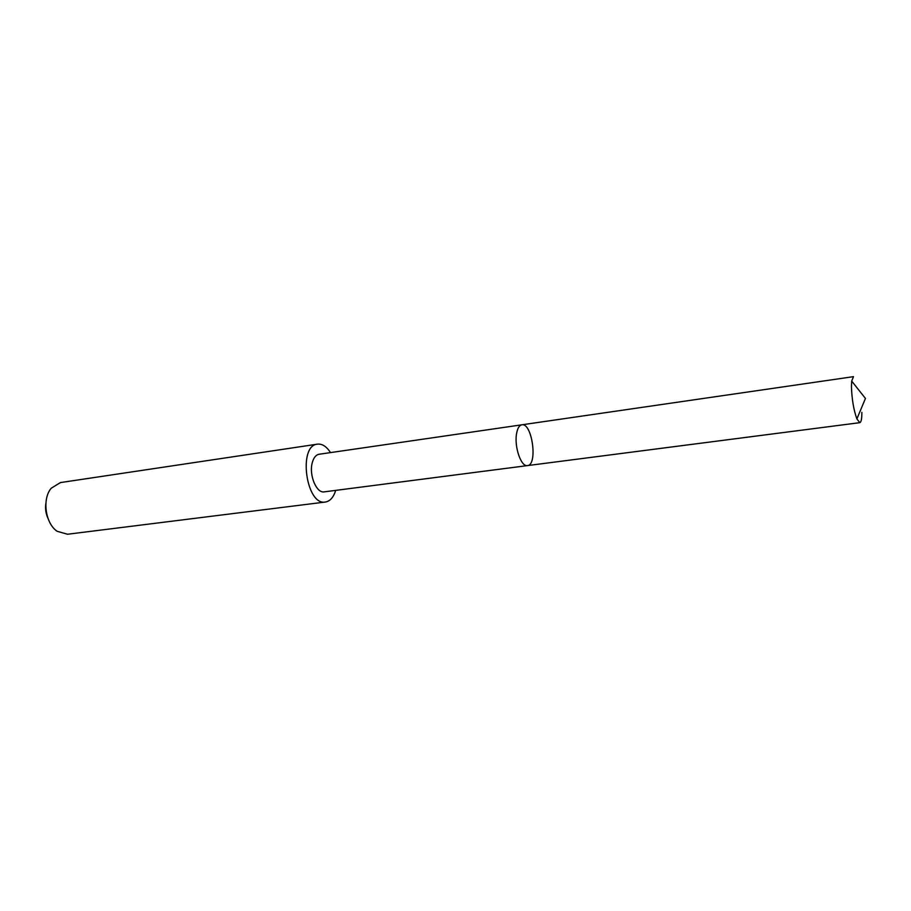 <?xml version="1.0" encoding="UTF-8"?>
<svg xmlns="http://www.w3.org/2000/svg" width="911" height="911" viewBox="0 0 911 911"><rect width="100%" height="100%" fill="white"/><g stroke="black" fill="none" stroke-linecap="round" stroke-linejoin="round"><path stroke-width="1.37" d="M516.48 434.16C514.271 447.301 521.274 467.149 527.446 465.601C538.002 465.111 532.149 422.442 521.844 424.811C519.179 425.369 517.391 428.489 516.48 434.16C514.271 447.301 521.274 467.149 527.446 465.601L859.802 422.67L856.887 418.901C853.664 409.927 851.853 399.166 851.443 386.64L851.694 381.071L853.493 376.653L521.844 424.811C519.179 425.369 517.391 428.489 516.48 434.16M861.852 412.353C861.886 418.798 861.202 422.237 859.802 422.67M527.446 465.601L324.248 491.86C316.641 493.523 308.92 475.428 312.154 463.164C313.486 457.857 315.81 454.885 319.089 454.259L521.844 424.811M335.704 490.38C333.517 497.349 330.078 501.232 325.409 502.029C306.119 506.117 297.795 445.399 317.461 444.147C322.187 443.657 326.537 446.481 330.522 452.596M325.409 502.029L67.505 534.245L57.154 531.295C45.322 523.518 41.94 498.886 51.244 488.205L60.422 482.579L317.461 444.147M47.919 518.2C45.778 513.44 45.094 508.475 45.88 503.316M856.887 418.901L865.45 398.449L851.694 381.071"/></g></svg>
